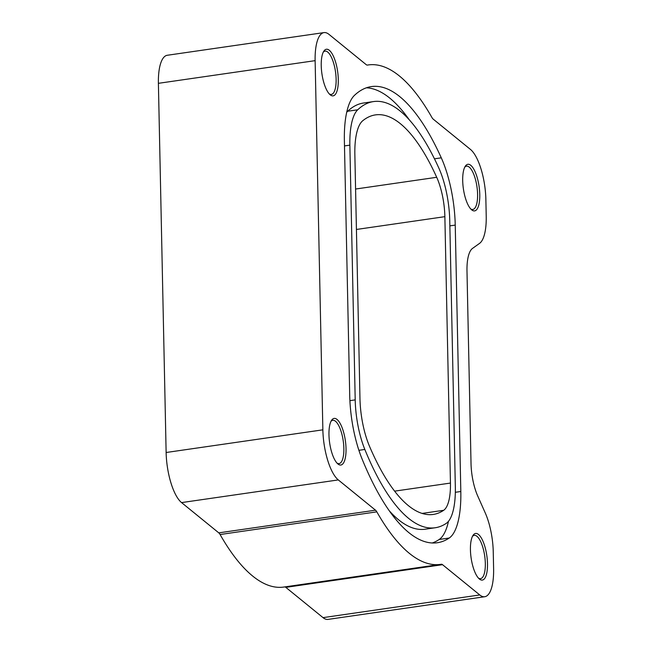 <?xml version="1.0" encoding="UTF-8"?>
<svg xmlns="http://www.w3.org/2000/svg" width="652" height="652" viewBox="0 0 652 652"><rect width="100%" height="100%" fill="white"/><g stroke="black" fill="none" stroke-linecap="round" stroke-linejoin="round"><path stroke-width="0.98" d="M438.861 168.135A215.307 72.576 81.8 0 0 400.1 110.979A215.307 72.576 81.8 0 0 373.539 101.573A215.307 72.576 81.8 0 0 357.72 109.789A53.831 18.142 81.8 0 0 349.863 145.143L355.201 399.888A53.831 18.142 81.8 0 0 364.835 449.448A215.307 72.576 81.8 0 0 435.194 527.753A215.307 72.576 81.8 0 0 446.302 523.336A53.831 18.142 81.8 0 0 455.332 487.036L449.75 220.637A53.831 18.142 81.8 0 0 438.861 168.135M399.798 96.659A230.449 77.686 81.8 0 0 371.371 86.586A230.449 77.686 81.8 0 0 354.435 95.388A68.965 23.252 81.8 0 0 344.378 140.677L349.716 395.422A68.965 23.252 81.8 0 0 362.056 458.926A230.449 77.686 81.8 0 0 437.362 542.733A230.449 77.686 81.8 0 0 449.244 538.014A68.965 23.252 81.8 0 0 460.817 491.502L455.235 225.095A68.965 23.252 81.8 0 0 441.282 157.833A230.449 77.686 81.8 0 0 399.798 96.659M409.277 119.821A230.449 77.686 81.8 0 0 389.766 98.11A230.449 77.686 81.8 0 0 366.424 87.8M470.768 165.315A23.545 7.938 -98.2 0 1 479.774 194.54A23.545 7.938 -98.2 0 1 471.698 209.871A23.545 7.938 -98.2 0 1 471.567 209.765A23.545 7.938 -98.2 0 1 463.376 188.73A23.545 7.938 -98.2 0 1 465.275 166.244A23.545 7.938 -98.2 0 1 470.768 165.315M470.76 208.974A21.866 7.368 81.8 0 0 472.798 209.463A21.866 7.368 81.8 0 0 477.394 190.555A21.866 7.368 81.8 0 0 469.236 167.132A21.866 7.368 81.8 0 0 466.539 166.178A21.866 7.368 81.8 0 0 464.721 167.23M478.503 534.493A23.545 7.938 -98.2 0 1 487.5 563.711A23.545 7.938 -98.2 0 1 479.432 579.049A23.545 7.938 -98.2 0 1 479.301 578.935A23.545 7.938 -98.2 0 1 471.111 557.908A23.545 7.938 -98.2 0 1 473.002 535.414A23.545 7.938 -98.2 0 1 478.503 534.493M478.486 578.145A21.866 7.368 81.8 0 0 480.532 578.642A21.866 7.368 81.8 0 0 485.129 559.734A21.866 7.368 81.8 0 0 476.962 536.311A21.866 7.368 81.8 0 0 474.265 535.357A21.866 7.368 81.8 0 0 472.447 536.4M337.035 419.448A23.545 7.938 -98.2 0 1 346.033 448.674A23.545 7.938 -98.2 0 1 337.964 464.004A23.545 7.938 -98.2 0 1 337.834 463.898A23.545 7.938 -98.2 0 1 329.643 442.863A23.545 7.938 -98.2 0 1 331.534 420.377A23.545 7.938 -98.2 0 1 337.035 419.448M337.019 463.107A21.866 7.368 81.8 0 0 339.064 463.596A21.866 7.368 81.8 0 0 343.661 444.697A21.866 7.368 81.8 0 0 335.495 421.265A21.866 7.368 81.8 0 0 332.797 420.312A21.866 7.368 81.8 0 0 330.98 421.363M329.301 50.277A23.545 7.938 -98.2 0 1 338.298 79.495A23.545 7.938 -98.2 0 1 330.23 94.833A23.545 7.938 -98.2 0 1 330.099 94.719A23.545 7.938 -98.2 0 1 321.909 73.692A23.545 7.938 -98.2 0 1 323.808 51.198A23.545 7.938 -98.2 0 1 329.301 50.277M329.293 93.929A21.866 7.368 81.8 0 0 331.33 94.426A21.866 7.368 81.8 0 0 335.927 75.518A21.866 7.368 81.8 0 0 327.769 52.095A21.866 7.368 81.8 0 0 325.071 51.141A21.866 7.368 81.8 0 0 323.253 52.184M408.364 505.618A201.851 68.044 -98.2 0 1 369.562 446.433A50.465 17.009 -98.2 0 1 359.969 398.616L354.851 154.345A50.465 17.009 -98.2 0 1 362.74 120.742A201.851 68.044 -98.2 0 1 375.462 114.891A201.851 68.044 -98.2 0 1 436.701 177.295A40.367 13.61 -98.2 0 1 444.868 216.668L450.451 483.067A40.367 13.61 -98.2 0 1 443.678 510.296A201.851 68.044 -98.2 0 1 433.27 514.436A201.851 68.044 -98.2 0 1 408.364 505.618M441.265 564.257A252.316 85.053 -98.2 0 1 440.491 564.379A252.316 85.053 -98.2 0 1 409.366 553.352A252.316 85.053 -98.2 0 1 376.823 511.853A10.09 3.399 81.8 0 0 375.519 510.19L338.298 479.921A40.367 13.61 -98.2 0 1 322.862 429.831L315.128 60.652A40.367 13.61 -98.2 0 1 323.987 32.6A40.367 13.61 -98.2 0 1 328.967 34.36L366.188 64.638A10.09 3.399 81.8 0 0 367.435 65.078A10.09 3.399 81.8 0 0 367.467 65.07A252.316 85.053 -98.2 0 1 368.241 64.947A252.316 85.053 -98.2 0 1 431.909 117.474A10.09 3.399 81.8 0 0 433.213 119.137L470.434 149.406A40.367 13.61 -98.2 0 1 485.87 199.496L486.221 216.228A40.367 13.61 -98.2 0 1 479.595 243.351L472.504 248.42A33.643 11.337 81.8 0 0 466.987 271.028L471.021 463.417A33.643 11.337 81.8 0 0 477.696 495.944L485.243 512.912A40.367 13.61 -98.2 0 1 493.254 551.942L493.605 568.674A40.367 13.61 -98.2 0 1 484.746 596.727A40.367 13.61 -98.2 0 1 479.766 594.958L442.545 564.689A10.09 3.399 81.8 0 0 441.298 564.249A10.09 3.399 81.8 0 0 441.265 564.257M323.987 32.6L167.254 55.273A40.367 13.61 81.8 0 0 158.395 83.326L166.13 452.504A40.367 13.61 81.8 0 0 181.566 502.594L218.787 532.863A10.09 3.399 -98.2 0 1 220.091 534.526A252.316 85.053 81.8 0 0 252.634 576.026A252.316 85.053 81.8 0 0 283.759 587.053L440.491 564.379M284.728 586.914A10.09 3.399 -98.2 0 1 285.812 587.362L323.033 617.64A40.367 13.61 81.8 0 0 328.013 619.4L484.746 596.727M432.276 542.977A230.449 77.686 81.8 0 0 439.22 539.465A68.965 23.252 81.8 0 0 448.478 521.307M373.539 101.573L363.506 103.024A215.307 72.576 81.8 0 0 347.687 111.247A53.831 18.142 81.8 0 0 346.685 112.323M389.423 510.948A215.307 72.576 81.8 0 0 425.169 529.204L435.194 527.753M322.862 429.831L166.13 452.504M338.298 479.921L181.566 502.594M218.787 532.863L375.519 510.19M376.823 511.853L220.091 534.526M442.545 564.689L285.812 587.362M479.766 594.958L323.033 617.64M315.128 60.652L158.395 83.326M443.678 510.296L422.113 513.417M450.451 483.067L394.631 491.143M444.868 216.668L356.432 229.463M436.701 177.295L355.584 189.031M434.452 158.819L441.282 157.833M449.856 225.877L455.235 225.095M455.332 492.293L460.817 491.502M439.22 539.465L449.244 538.014M349.904 400.654L355.201 399.888M358.893 450.312L364.835 449.448M344.492 145.918L349.863 145.143M347.687 111.247L357.72 109.789M368.241 64.947L367.272 65.086"/></g></svg>
